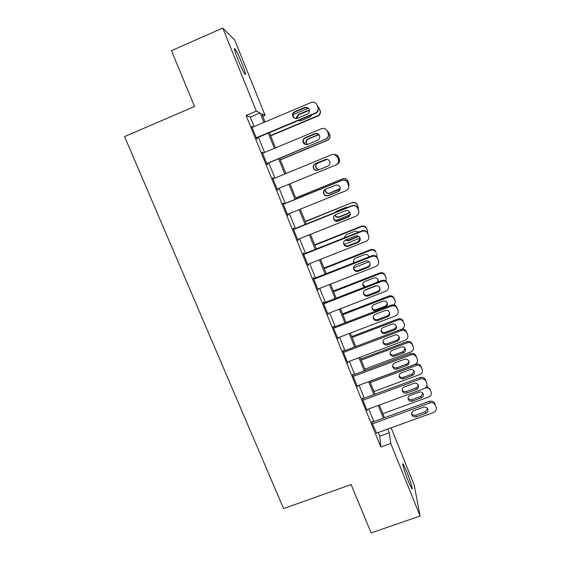 <?xml version="1.0" encoding="UTF-8"?>
<svg xmlns="http://www.w3.org/2000/svg" width="561" height="561" viewBox="0 0 561 561"><rect width="100%" height="100%" fill="white"/><g stroke="black" fill="none" stroke-linecap="round" stroke-linejoin="round"><path stroke-width="0.84" d="M408.387 481.345C404.698 472.306 401.501 461.451 403.303 464.199L406.641 471.345C410.217 480.104 413.513 491.148 411.704 488.442L408.387 481.345M238.109 59.936C234.638 51.065 233.621 47.369 235.059 48.856C236.721 51.388 238.986 56.149 241.854 63.141C245.29 71.913 246.3 75.588 244.876 74.164C243.264 71.724 241.006 66.976 238.109 59.936M391.129 427.854L414.193 485.034L420.091 515.994L371.158 532.95L351.116 484.557L283.586 508.582L124.57 136.568L194.555 106.492L171.442 50.672L222.731 28.05L234.708 40.027L265.08 115.328L261.735 113.715L265.058 121.954M262.779 116.302L265.08 115.328M254.077 126.59L250.227 117.102L246.076 115.468L380.828 447.04L379.748 436.248L378.24 432.531M373.808 421.62L368.682 408.983M364.285 398.142L359.047 385.246M354.678 374.475L349.342 361.319M345.001 350.625L339.552 337.196M335.24 326.579L329.679 312.877M325.401 302.337L319.728 288.361M315.485 277.898L309.7 263.642M305.486 253.263L299.588 238.727M295.402 228.418L289.385 213.594M285.24 203.377L279.105 188.265M274.967 178.068L268.803 162.879M264.568 152.438L258.418 137.291M252.569 127.228L251.651 126.4L256.7 138.826L257.331 138.953L256.917 137.922M263.067 153.062L262.744 152.269L262.148 152.241L267.155 164.569L267.716 164.52L267.302 163.503M273.473 178.686L273.081 177.732L272.562 177.872L277.527 190.095L278.018 189.877L277.611 188.875M283.747 203.987L283.34 202.984L282.884 203.285L287.807 215.41L288.228 215.024L287.898 214.204M293.915 229.021L293.508 228.025L293.123 228.488L298.01 240.515L298.094 239.323M303.999 253.853L303.592 252.864L303.277 253.488L308.122 265.416L308.213 264.231M313.999 278.48L313.599 277.499L313.354 278.284L318.157 290.114L318.248 288.943M323.921 302.912L323.529 301.937L323.339 302.877L328.108 314.616L328.199 313.452M333.76 327.14L333.367 326.172L333.248 327.273L337.981 338.914L338.066 337.764M343.528 351.179L343.136 350.218L343.08 351.474L347.771 363.016L347.792 361.901M353.213 375.029L352.827 374.075L352.834 375.47L357.483 386.929L357.455 385.842M362.82 398.682L362.434 397.742L362.504 399.285L367.118 410.645L367.055 409.579M372.35 422.153L371.971 421.213L372.097 422.903L376.585 433.134M420.091 515.994L390.758 443.471L389.299 432.783L387.798 429.067M380.828 447.04L390.758 443.471M246.076 115.468L256.328 111.113L222.731 28.05M263.922 122.431L260.08 112.922L256.328 111.113M383.38 418.127L378.261 405.463M373.871 394.6L368.654 381.676M364.292 370.884L358.963 357.694M354.636 346.979L349.201 333.522M344.896 322.877L339.356 309.146M335.085 298.578L329.426 284.574M325.191 274.091L319.419 259.806M315.212 249.393L309.328 234.828M305.156 224.498L299.153 209.639M295.016 199.4L288.894 184.246M284.771 174.029L278.621 158.805M274.392 148.342L268.256 133.16M269.392 132.684L275.521 147.866M279.75 158.335L285.9 173.566M290.023 183.784L296.145 198.945M300.282 209.183L306.278 224.049M310.45 234.379L316.334 248.951M320.541 259.357L326.306 273.649M330.541 284.139L336.2 298.15M340.471 308.718L346.011 322.449M350.309 333.094L355.744 346.558M360.078 357.28L365.4 370.47M369.762 381.263L374.979 394.194M379.369 405.063L384.481 417.728M250.227 117.102L260.08 112.922M379.748 436.248L389.299 432.783M251.819 126.814L252.317 126.604M262.246 152.48L262.744 152.269M272.59 177.935L273.081 177.732M277.52 190.081L278.018 189.877M287.737 215.228L288.228 215.024M297.87 240.171L298.361 239.968M307.919 264.904L308.41 264.715M317.884 289.441L318.375 289.252M327.771 313.781L328.262 313.592M252.071 127.438L311.215 102.474C313.809 101.674 315.738 102.502 316.993 104.949L318.101 108.077C318.276 110.349 317.365 111.983 315.366 112.978L256.279 137.796M256.419 138.132L315.605 113.28L315.366 112.978M304.56 107.495C307.126 106.842 308.746 107.817 309.413 110.433C309.497 112.186 308.76 113.441 307.218 114.206L297.379 118.336C294.679 118.981 293.052 117.908 292.512 115.124C292.54 113.497 293.277 112.34 294.714 111.646L304.56 107.495L308.662 108.568M294.287 118.14L292.912 115.405C292.94 113.792 293.669 112.642 295.093 111.948L304.875 107.824M316.993 104.949L318.325 108.406C318.501 110.657 317.596 112.284 315.605 113.28M270.661 135.832L317.884 116.036C319.749 115.103 320.597 113.581 320.429 111.478L319.405 108.561L317.624 106.295M319.202 108.252L320.233 111.183C320.401 113.308 319.546 114.837 317.666 115.776L270.542 135.538M292.954 114.717L308.298 108.252M309.434 110.692L307.828 110.924L298.655 114.788L296.664 118.553M309.413 110.433L307.547 110.636L298.319 114.514L296.257 117.775L296.383 118.595M298.031 120.657L300.815 120.783L310.037 116.919L311.951 114.816M262.569 153.272L321.565 128.672C324.153 127.887 326.074 128.707 327.322 131.134L328.395 134.121C328.627 136.414 327.722 138.069 325.682 139.093L266.741 163.546M266.805 163.707L325.682 139.093M314.917 133.63C317.421 132.985 319.027 133.925 319.742 136.442C319.868 138.223 319.139 139.5 317.554 140.285L307.744 144.359C305.121 144.99 303.508 143.974 302.905 141.302C302.884 139.633 303.613 138.441 305.1 137.718L314.917 133.63L318.346 134.051M305.661 144.542L303.235 141.407C303.213 139.745 303.936 138.56 305.408 137.845L315.163 133.784M327.322 131.134L328.55 134.275C328.781 136.554 327.883 138.195 325.85 139.212M272.976 178.889L331.824 154.647C334.412 153.875 336.32 154.696 337.561 157.101L338.606 159.969C338.879 162.283 337.981 163.952 335.906 164.976L277.113 189.078M325.191 159.541C327.645 158.91 329.244 159.815 329.98 162.255C330.141 164.057 329.419 165.355 327.813 166.14L318.024 170.158C315.464 170.782 313.858 169.808 313.213 167.227C313.15 165.53 313.88 164.31 315.401 163.574L326.306 159.289M318.08 170.137C315.605 170.628 314.069 169.639 313.473 167.164C313.403 165.474 314.132 164.261 315.64 163.531L325.373 159.527M334.209 154.38L337.652 157.101L338.697 159.948C338.97 162.122 338.157 163.742 336.263 164.815M283.298 204.295L342 180.411C344.58 179.646 346.481 180.46 347.715 182.851L348.739 185.621C349.04 187.942 348.143 189.618 346.053 190.656L287.4 214.4M348.816 186.855L347.743 182.676C346.516 180.305 344.629 179.499 342.07 180.256L283.249 204.19M335.38 185.242C337.792 184.625 339.377 185.502 340.134 187.872C340.331 189.681 339.608 190.985 337.974 191.785L328.213 195.747C325.71 196.357 324.118 195.417 323.438 192.921C323.339 191.203 324.062 189.962 325.611 189.218L335.38 185.242M340.022 189.59L338.066 191.56L328.367 195.487C325.885 196.098 324.3 195.165 323.627 192.682L324.321 190.123M280.367 159.864L327.477 140.327C329.377 139.38 330.219 137.838 330.008 135.706L329.005 132.922L327.14 130.727M328.865 132.775L329.868 135.573C330.085 137.718 329.237 139.268 327.322 140.222L280.304 159.717M304.588 138.336L316.088 133.539M319.237 135.04L317.456 135.243L308.312 139.051C306.93 139.717 306.25 140.832 306.271 142.389L307.232 144.528M319.167 134.921L317.245 135.103L308.038 138.939C306.65 139.612 305.962 140.727 305.983 142.291L307.077 144.563M334.77 154.492C336.509 154.626 337.736 155.495 338.451 157.094L339.433 159.787C339.685 161.954 338.844 163.517 336.902 164.478L336.733 164.548M327.119 159.331L317.891 163.125C316.474 163.812 315.794 164.948 315.857 166.533C316.327 168.679 317.645 169.646 319.812 169.422M335.31 154.548L338.535 157.094L339.51 159.773C339.763 161.799 339.005 163.321 337.231 164.324M327.042 159.317L317.68 163.167C316.25 163.854 315.57 164.997 315.633 166.589C316.109 168.763 317.442 169.731 319.637 169.499M295.766 198.012L342.673 178.805C345.071 178.096 346.845 178.854 347.988 181.084L348.998 184.99M295.731 197.921L342.673 178.805M325.443 189.288L325.373 190.474C326.004 192.802 327.484 193.678 329.819 193.103L340.19 188.489M325.317 189.352L325.205 190.684C325.843 193.019 327.336 193.903 329.679 193.328L338.837 189.611L340.19 188.601M348.795 185.993L348.928 183.833L347.967 181.231C346.81 178.994 345.029 178.23 342.61 178.945M293.529 229.498L352.098 205.957C354.664 205.207 356.565 206.013 357.785 208.383L358.781 211.069C359.117 213.397 358.22 215.073 356.109 216.111L297.603 239.519M358.823 211.273L357.743 208.047C356.53 205.691 354.643 204.884 352.091 205.628L293.417 229.218M345.485 210.733C347.862 210.123 349.433 210.971 350.211 213.285C350.429 215.108 349.713 216.42 348.058 217.219L338.318 221.118C335.864 221.721 334.279 220.81 333.578 218.39C333.444 216.651 334.167 215.403 335.737 214.646L345.485 210.733M350.274 213.853L348.086 216.819L338.409 220.697C335.969 221.3 334.398 220.396 333.697 217.984L333.753 216.686M350.085 214.73L335.534 220.564M305.338 221.707L352.07 202.612C354.468 201.918 356.228 202.668 357.371 204.877L358.381 207.893M305.24 221.462L352.07 202.612M335.036 215.024C335.969 216.728 337.364 217.31 339.23 216.763L348.311 213.117L349.706 212.051M348.009 207.268L345.878 207.381L336.733 211.055L335.12 212.451M334.847 215.165C335.723 217.037 337.161 217.696 339.153 217.135L348.29 213.468L349.819 212.226M358.332 209.534L358.346 207.696L357.406 205.179C356.256 202.956 354.482 202.198 352.07 202.9M303.683 254.484L362.104 231.286C364.664 230.55 366.557 231.356 367.764 233.706L368.745 236.321C369.103 238.642 368.212 240.325 366.081 241.363L307.723 264.427M368.745 236.321L367.658 233.201C366.459 230.873 364.58 230.066 362.034 230.795L303.508 254.049M355.506 236.006C357.848 235.41 359.412 236.237 360.197 238.502C360.442 240.325 359.727 241.637 358.058 242.443L348.346 246.286C345.927 246.882 344.356 245.991 343.634 243.628C343.472 241.882 344.188 240.627 345.786 239.863L355.506 236.006M360.218 238.579L358.016 241.882L348.367 245.697C345.962 246.286 344.405 245.409 343.683 243.06L343.641 242.478M313.753 279.273L372.027 256.412C374.587 255.69 376.466 256.489 377.672 258.824L378.633 261.37C379.005 263.691 378.121 265.367 375.975 266.405L317.757 289.132M378.633 261.37L377.497 258.158C376.305 255.837 374.439 255.038 371.894 255.76L313.508 278.67M365.449 261.075C367.757 260.486 369.313 261.3 370.113 263.516C370.365 265.339 369.657 266.65 367.981 267.457L358.283 271.244C355.905 271.826 354.342 270.963 353.605 268.656C353.416 266.903 354.131 265.641 355.744 264.876L365.449 261.075M370.064 263.319C370.071 264.925 369.341 266.061 367.869 266.734L358.241 270.493C355.877 271.075 354.328 270.22 353.591 267.927L353.563 267.758M323.739 303.859L381.873 281.327C384.425 280.619 386.298 281.419 387.49 283.733L388.436 286.222C388.822 288.536 387.939 290.205 385.793 291.243L327.715 313.641M388.373 285.991L387.258 282.905C386.073 280.605 384.208 279.813 381.676 280.514L323.431 303.101M375.302 285.935C377.588 285.353 379.138 286.152 379.937 288.326C380.211 290.149 379.502 291.461 377.812 292.267L368.142 295.998C365.793 296.573 364.243 295.724 363.493 293.466C363.29 291.706 364.005 290.444 365.632 289.679L375.302 285.935M379.832 287.954C379.86 289.567 379.131 290.71 377.644 291.383L368.037 295.093C365.758 295.661 364.222 294.862 363.437 292.688M333.648 328.248L391.641 306.047C394.18 305.345 396.045 306.145 397.23 308.438L398.163 310.871C398.562 313.178 397.679 314.847 395.519 315.871L337.589 337.946M398.072 310.577L396.936 307.449C395.757 305.17 393.906 304.378 391.382 305.072L333.276 327.329M385.077 310.591C387.342 310.023 388.878 310.808 389.685 312.947C389.972 314.763 389.264 316.067 387.567 316.874L377.925 320.548C375.597 321.109 374.061 320.289 373.296 318.073C373.079 316.313 373.787 315.051 375.428 314.286L385.077 310.591M389.523 312.442C389.551 314.034 388.822 315.163 387.335 315.836L377.756 319.49C375.611 320.043 374.103 319.328 373.233 317.33M343.472 352.434L401.325 330.555C403.857 329.868 405.715 330.66 406.893 332.939L407.805 335.331C408.219 337.624 407.342 339.286 405.175 340.303L347.378 362.055M407.707 335.001L406.536 331.796C405.365 329.538 403.52 328.746 401.003 329.433L343.087 351.347M394.776 335.05C397.02 334.489 398.548 335.261 399.362 337.364C399.656 339.174 398.948 340.478 397.244 341.277L387.623 344.903C385.323 345.457 383.794 344.643 383.023 342.469C382.791 340.716 383.5 339.454 385.148 338.69L394.776 335.05M399.137 336.747C399.152 338.318 398.422 339.433 396.95 340.085L387.392 343.69C385.351 344.23 383.871 343.577 382.953 341.733M360.106 238.137L344.223 244.428M314.833 245.22L361.459 226.665L361.396 226.237C363.787 225.55 365.548 226.3 366.677 228.495L367.686 231.391L366.768 228.937C365.632 226.735 363.865 225.978 361.459 226.665M314.672 244.834L361.396 226.237M345.597 239.94L348.57 240.234L358.451 236.174M344.138 237.198L344.202 237.878M358.977 232.016L355.274 231.097L346.151 234.722L344.096 237.92M345.183 240.171L348.556 240.753L358.802 236.384M367.686 233.257L367.686 231.391M369.089 261.742L353.556 267.828M324.251 268.551L370.772 250.248L370.653 249.68C373.037 249 374.79 249.75 375.912 251.924L376.059 252.513C374.93 250.325 373.17 249.568 370.772 250.248M324.034 268.025L370.653 249.68M353.451 260.942L354.243 262.688M368.97 256.91C368.212 254.834 366.761 254.077 364.601 254.631L355.499 258.207C353.984 258.93 353.318 260.115 353.486 261.763L353.879 262.829M356.936 264.406L366.424 260.844M376.887 257.085L376.964 254.904M376.634 285.696L364.496 290.395M333.599 291.706L380.014 273.656L379.839 272.941C382.216 272.274 383.962 273.018 385.077 275.178L386.108 278.032M333.325 291.033L379.839 272.941M377.413 282.169L378.107 279.911M362.715 284.364L365.372 286.839M378.135 281.888L378.198 280.234C377.448 278.193 375.996 277.443 373.85 277.983L364.769 281.51C363.248 282.232 362.574 283.424 362.764 285.072L364.327 287.246M385.835 281.061L386.171 278.249L385.281 275.907C384.159 273.733 382.406 272.983 380.014 273.656M342.876 314.679L389.18 296.874L388.955 296.019C391.326 295.367 393.065 296.11 394.173 298.256L395.225 301.138M342.547 313.872L388.955 296.019M371.915 307.54C372.721 309.434 374.138 310.121 376.172 309.595L385.162 306.145C386.571 305.514 387.251 304.434 387.209 302.919M383.03 301.159L373.977 304.637C372.434 305.359 371.768 306.551 371.978 308.199C372.686 310.282 374.138 311.06 376.319 310.528L385.372 307.063C386.964 306.306 387.623 305.072 387.356 303.368C386.599 301.362 385.155 300.626 383.03 301.159M394.411 305.03L395.309 301.411L394.432 299.118C393.317 296.965 391.571 296.215 389.18 296.874M352.084 337.484L398.282 319.924C400.666 319.272 402.405 320.015 403.513 322.161L404.369 324.405C404.762 326.565 403.934 328.129 401.9 329.09L401.108 329.391M351.698 336.537L398.001 318.929C400.365 318.283 402.097 319.027 403.198 321.151L404.278 324.097M381.045 330.492C381.901 332.252 383.296 332.876 385.232 332.364L394.201 328.963C395.603 328.339 396.283 327.28 396.255 325.78M392.139 324.153L383.107 327.589C381.557 328.311 380.898 329.496 381.115 331.151C381.838 333.192 383.275 333.956 385.435 333.43L394.46 330.015C396.059 329.258 396.725 328.031 396.445 326.327C395.68 324.356 394.25 323.627 392.139 324.153M353.22 376.431L410.925 354.868C413.457 354.194 415.308 354.987 416.479 357.245L417.377 359.587C417.798 361.873 416.921 363.528 414.747 364.538L357.098 385.975M417.265 359.243L416.059 355.947C414.895 353.703 413.057 352.918 410.547 353.591L352.827 375.169M404.397 359.306C406.62 358.76 408.142 359.524 408.955 361.593C409.257 363.395 408.555 364.692 406.844 365.484L397.244 369.061C394.972 369.601 393.443 368.808 392.672 366.67C392.427 364.916 393.135 363.654 394.79 362.89L404.397 359.306M408.674 360.877C408.674 362.42 407.945 363.507 406.487 364.145L396.957 367.693C395.007 368.219 393.556 367.623 392.602 365.905M361.221 360.113L407.314 342.792C409.684 342.154 411.423 342.897 412.524 345.022L413.373 347.224C413.766 349.377 412.945 350.934 410.904 351.887L364.853 369.117M360.786 359.033L406.977 341.663C409.334 341.032 411.059 341.768 412.153 343.879L413.268 346.901M390.112 353.241C390.996 354.889 392.37 355.464 394.222 354.959L403.177 351.607L405.224 348.486M401.185 346.979L392.167 350.359C390.617 351.081 389.951 352.266 390.183 353.921C390.905 355.926 392.342 356.677 394.481 356.165L403.485 352.792C405.091 352.042 405.75 350.814 405.463 349.117C404.698 347.175 403.275 346.46 401.185 346.979M362.89 400.231L420.455 378.984C422.98 378.324 424.824 379.11 425.981 381.354L426.872 383.654C427.3 385.933 426.423 387.574 424.249 388.577L366.733 409.698M426.753 383.303L425.504 379.909C424.347 377.679 422.517 376.901 420.014 377.56L362.483 398.808M413.934 383.373C416.143 382.833 417.65 383.584 418.471 385.624C418.779 387.42 418.078 388.71 416.367 389.502L406.788 393.023C404.537 393.556 403.015 392.77 402.244 390.666C401.985 388.92 402.693 387.665 404.355 386.908L413.934 383.373M418.141 384.832C418.113 386.333 417.384 387.392 415.946 388.009L406.437 391.508C404.572 392.02 403.142 391.473 402.167 389.86M370.288 382.574L416.276 365.484C418.646 364.86 420.371 365.597 421.465 367.707L422.3 369.874C422.706 372.02 421.886 373.563 419.845 374.517L373.899 391.508M369.797 381.361L415.883 364.229C418.24 363.605 419.958 364.334 421.045 366.431L422.195 369.545M399.109 375.8C400.021 377.343 401.367 377.876 403.142 377.385L412.076 374.082L414.13 371.031M410.154 369.622L401.164 372.967C399.6 373.682 398.941 374.867 399.18 376.515C399.909 378.493 401.332 379.229 403.457 378.724L412.44 375.393C414.053 374.65 414.705 373.43 414.418 371.74C413.646 369.818 412.23 369.117 410.154 369.622M372.483 423.843L429.908 402.91C432.426 402.258 434.256 403.043 435.413 405.266L436.283 407.531C436.717 409.796 435.848 411.423 433.667 412.426L376.298 433.239M435.624 405.568L434.873 403.675C433.73 401.466 431.907 400.687 429.403 401.332L372.048 422.258M423.401 407.244C425.589 406.711 427.096 407.454 427.91 409.46C428.225 411.255 427.524 412.538 425.806 413.324L416.262 416.788C414.018 417.314 412.51 416.543 411.732 414.474C411.472 412.728 412.174 411.479 413.843 410.722L423.401 407.244M427.524 408.597L425.336 411.683L415.848 415.133C414.053 415.631 412.651 415.126 411.655 413.618M425.42 387.932C427.692 387.462 429.333 388.226 430.343 390.225L431.164 392.356C431.57 394.488 430.757 396.031 428.709 396.971L382.868 413.73M408.036 398.177C408.969 399.628 410.287 400.119 411.998 399.649L420.911 396.382L422.966 393.415M426.648 386.396L429.866 388.822L430.568 390.603M419.06 392.104L410.091 395.393C408.52 396.108 407.861 397.286 408.113 398.934C408.843 400.884 410.259 401.606 412.363 401.108L421.332 397.826C422.945 397.09 423.597 395.877 423.296 394.187C422.531 392.3 421.122 391.599 419.06 392.104M294.714 111.646L295.093 111.948M358.535 210.066L358.584 210.417M348.058 217.219L348.086 216.819M338.318 221.118L338.409 220.697M348.311 213.117L348.29 213.468M339.23 216.763L339.153 217.135M362.034 230.795L362.104 231.286M367.658 233.201L367.764 233.706M368.451 235.206L368.563 235.725M358.058 242.443L358.016 241.882M348.346 246.286L348.367 245.697M371.894 255.76L372.027 256.412M377.497 258.158L377.672 258.824M378.282 260.143L378.458 260.823M367.981 267.457L367.869 266.734M358.283 271.244L358.241 270.493M381.676 280.514L381.873 281.327M387.258 282.905L387.49 283.733M388.037 284.876L388.275 285.717M377.812 292.267L377.644 291.383M368.142 295.998L368.037 295.093M391.382 305.072L391.641 306.047M396.936 307.449L397.23 308.438M397.707 309.406L398.008 310.401M387.567 316.874L387.335 315.836M377.925 320.548L377.756 319.49M401.003 329.433L401.325 330.555M406.536 331.796L406.893 332.939M407.3 333.739L407.665 334.889M397.244 341.277L396.95 340.085M387.623 344.903L387.392 343.69M367.518 230.83L367.42 230.375M366.768 228.937L366.677 228.495M357.63 236.644L357.666 237.142M348.57 240.234L348.556 240.753M376.803 254.392L376.648 253.789M376.059 252.513L375.912 251.924M386.017 277.772L385.807 277.029M385.281 275.907L385.077 275.178M395.161 300.969L394.895 300.093M394.432 299.118L394.173 298.256M385.162 306.145L385.372 307.063M376.172 309.595L376.319 310.528M398.282 319.924L398.001 318.929M404.236 323.992L403.92 322.975M403.513 322.161L403.198 321.151M394.201 328.963L394.46 330.015M385.232 332.364L385.435 333.43M410.547 353.591L410.925 354.868M416.059 355.947L416.479 357.245M416.816 357.876L417.244 359.18M406.844 365.484L406.487 364.145M397.244 369.061L396.957 367.693M407.314 342.792L406.977 341.663M413.24 346.838L412.868 345.688M412.524 345.022L412.153 343.879M403.177 351.607L403.485 352.792M394.222 354.959L394.481 356.165M420.014 377.56L420.455 378.984M425.504 379.909L425.981 381.354M426.255 381.817L426.739 383.268M416.367 389.502L415.946 388.009M406.788 393.023L406.437 391.508M416.276 365.484L415.883 364.229M422.181 369.517L421.753 368.233M421.465 367.707L421.045 366.431M412.076 374.082L412.44 375.393M403.142 377.385L403.457 378.724M429.403 401.332L429.908 402.91M434.873 403.675L435.413 405.266M425.806 413.324L425.336 411.683M416.262 416.788L415.848 415.133M430.343 390.225L429.866 388.822M420.911 396.382L421.332 397.826M411.998 399.649L412.363 401.108M403.303 464.199L402.819 464.375M235.059 48.856L234.407 49.137M292.512 115.124L292.912 115.405M296.608 118.02L296.257 117.775M358.738 210.712L358.781 211.069M333.578 218.39L333.697 217.984M343.634 243.628L343.683 243.06M353.605 268.656L353.591 267.927M363.493 293.466L363.43 292.8M373.296 318.073L373.24 317.645M353.479 261.117L353.486 261.763M362.715 284.441L362.764 285.072M371.922 307.8L371.978 308.199"/></g></svg>
